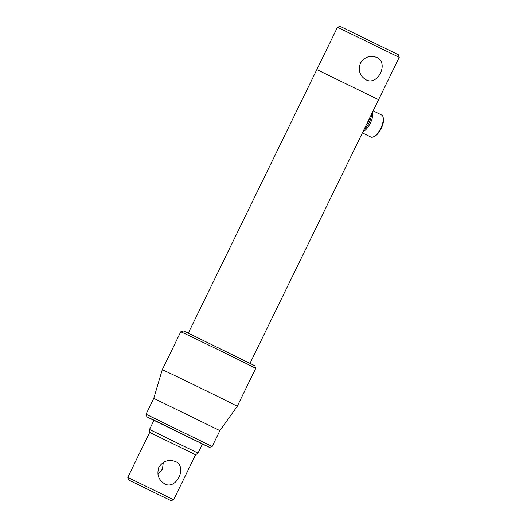 <?xml version="1.0" encoding="UTF-8"?>
<svg xmlns="http://www.w3.org/2000/svg" width="527" height="527" viewBox="0 0 527 527"><rect width="100%" height="100%" fill="white"/><g stroke="black" fill="none" stroke-linecap="round" stroke-linejoin="round"><path stroke-width="0.79" d="M399.222 57.364L337.491 27.252L340.113 26.35L398.32 54.742L399.222 57.364L378.577 99.695L316.839 69.584L378.577 99.695L250.035 363.248M175.616 461.612C168.752 459.063 163.172 460.927 158.871 467.199C156.578 474.471 158.535 480.031 164.76 483.885C176.176 490.393 187.717 466.764 175.616 461.612L175.425 461.52M202.513 443.892L198.014 453.121L149.51 429.465L149.714 432.403L127.778 477.376L173.633 499.748L171.012 500.65L128.68 480.005L171.012 500.65M198.014 453.121L195.576 454.768L149.714 432.397M157.896 474.129L162.428 469.142L163.304 462.429M369.414 118.489A8.313 3.445 116.2 0 1 368.123 121.948A8.313 3.445 116.2 0 1 366.186 125.11M373.149 110.835L381.627 115.011A12.266 5.086 116.2 0 1 383.116 117.238L383.36 118.338A11.284 4.677 116.2 0 1 381.258 128.384A11.284 4.677 116.2 0 1 374.493 136.361L373.472 136.836A12.266 5.086 116.2 0 1 370.797 137.02L362.392 132.883M383.116 117.238A12.266 5.086 116.2 0 1 380.823 128.16A12.266 5.086 116.2 0 1 373.472 136.836M372.642 111.876A12.266 5.086 116.2 0 1 370.409 123.035A12.266 5.086 116.2 0 1 362.945 131.757M371.509 114.188A11.284 4.677 116.2 0 1 369.236 122.468A11.284 4.677 116.2 0 1 364.085 129.411M255.72 368.38L255.72 368.38A41.705 0.329 -154 0 0 233.909 357.411A41.705 0.329 -154 0 0 180.754 331.819L162.257 369.743A41.705 0.329 -154 0 1 215.418 395.329A41.705 0.329 -154 0 1 237.222 406.304L255.72 368.38L254.818 365.758L187.915 332.959L183.383 330.916L180.754 331.819M237.222 406.304L219.911 430.612L153.765 398.353L146.025 414.229L212.17 446.488L209.542 447.39L161.295 423.596L146.928 416.85L153.904 420.447M202.414 444.103L209.542 447.39M202.46 443.997L153.956 420.342M365.942 79.748C359.829 75.928 357.978 70.42 360.389 63.227C364.585 56.89 370.059 54.973 376.805 57.476C389.255 62.772 377.707 86.428 365.942 79.748L366.133 79.84M321.187 71.863L316.839 69.584L188.297 333.136M337.491 27.252L316.839 69.584M195.576 454.768L173.633 499.748M128.68 480.005L127.778 477.376M154.009 420.236L149.51 429.465M219.911 430.612L212.17 446.488M146.928 416.85L146.025 414.229M153.765 398.353L162.257 369.743"/></g></svg>
